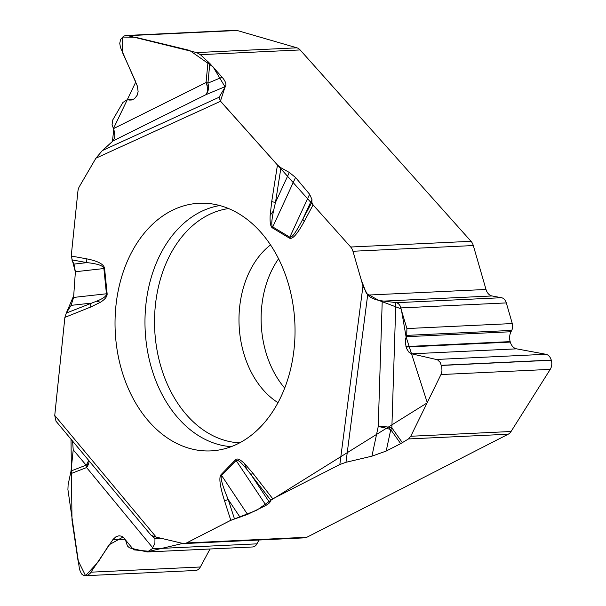 <?xml version="1.0" encoding="UTF-8"?>
<svg xmlns="http://www.w3.org/2000/svg" width="606" height="606" viewBox="0 0 606 606"><rect width="100%" height="100%" fill="white"/><g stroke="black" fill="none" stroke-linecap="round" stroke-linejoin="round"><path stroke-width="0.91" d="M278.563 258.792A88.529 64.213 -92.7 0 0 284.699 388.098M272.397 227.901C270.564 226.735 269.814 222.569 270.162 215.403L273.586 210.63C271.518 220.508 271.238 225.947 272.745 226.939A6.037 3.742 121 0 0 272.397 227.901L289.471 238.15C292.463 239.635 297.379 234.052 304.235 221.41A6.037 2.644 28.2 0 1 302.924 218.955L311.84 202.343L311.938 199.397L302.924 218.955C296.243 231.969 291.872 238.052 289.82 237.188A6.037 3.742 121 0 0 289.471 238.15M295.539 177.475L272.745 226.939L289.82 237.188L309.613 194.246L295.539 177.475L289.304 172.452L280.934 167.764L277.457 165.021L220.531 101.285L219.061 97.271L225.493 86.514L205.866 94.703A12.877 9.257 67.3 0 0 207.926 83.128A12.877 3.075 5.5 0 0 206.04 82.56A12.877 7.545 -116.5 0 1 205.866 94.703L112.981 140.948L114.375 138.501L114.86 135.532L114.307 131.29L112.072 124.488L112.822 119.821L122.935 102.437L127.025 99.823L131.169 100.081L134.449 98.755L137.13 95.331L138.123 91.673L137.373 86.097L120.435 47.374L119.753 43.261L120.647 39.42L123.579 36.193L125.662 35.534L127.904 35.678L196.617 52.578L296.917 47.821L237.158 30.489A9.014 6.537 -92.7 0 0 235.575 30.3L126.184 35.489M112.981 140.948L102.346 150.568L95.93 158.181L79.394 186.542A10.06 7.295 87.3 0 0 77.916 191.269L71.22 256.02L75.364 272.011M56.153 421.382L151.189 535.356L156.196 537.121L54.745 415.451L64.88 317.392L66.312 313.06L71.099 305.363L73.591 297.44L75.379 271.746L104.58 268.458C103.944 264.193 97.839 260.966 86.264 258.77L71.22 256.02M73.591 297.44L106.436 293.781C106.603 296.054 103.338 298.516 96.649 301.167L100.437 302.258C105.126 299.281 107.36 296.417 107.126 293.675L104.58 268.458M156.196 537.121L182.762 543.423A10.06 7.295 87.3 0 0 184.262 543.567L304.621 537.855A10.06 7.295 87.3 0 0 306.871 537.249L508.207 434.214L408.482 438.949L400.672 443.645L390.756 429.646A12.877 6.931 144.7 0 0 391.855 427.828A12.877 2.462 1.8 0 0 378.235 426.526A12.877 1.803 -168 0 1 390.756 429.646A1.121 0.811 -92.7 0 0 390.135 427.548A1.121 0.811 -92.7 0 0 389.703 429.01M186.936 542.741L230.068 520.652L256.853 510.199L270.837 500.268L269.715 502.707L266.026 505.374L247.551 514.418L221.591 475.468A6.037 3.439 -135.9 0 1 221.061 474.627C218.713 477.407 219.895 486.217 224.614 501.056L230.803 520.296L186.512 542.961A10.06 7.295 87.3 0 1 184.262 543.567M266.026 505.374L236.12 460.499C237.461 459.227 241.036 462.173 246.847 469.339L244.513 463.575C240.165 459.386 237.196 458.083 235.59 459.659L221.061 474.627M352.95 251.24L361.131 279.51L366.403 293.433L378.644 300.341L401.248 308.901L406.111 337.004L427.321 402.801L270.837 500.268L272.776 498.814L339.837 464.499L345.988 462.295L371.917 456.166L378.235 426.526L382.234 300.902L396.627 302.689L398.49 303.704L400.051 305.742L406.899 328.558L406.724 335.383L405.49 339.299L405.308 342.928L406.581 348.503L408.792 352.071L411.656 353.821L437.471 359.752L440.138 362.335L441.789 366.789L441.963 370.933L441.221 374.023L410.762 436.259L511.055 431.502L550.24 369.365A9.014 6.537 -92.7 0 0 551.316 360.237L551.271 360.093A9.014 6.537 -92.7 0 0 545.877 354.268L516.57 348.844A10.461 7.59 87.3 0 1 510.305 342.087L510.176 341.625A10.461 7.59 87.3 0 1 511.01 331.74L511.706 330.406A7.242 5.257 -92.7 0 0 512.282 323.559L506.313 302.909A8.045 5.84 -92.7 0 0 501.495 297.713L492.034 295.963A10.06 7.295 87.3 0 1 486.012 289.463L473.309 245.551L352.957 251.263L362.979 285.926L367.728 295.077C370.955 298.19 375.788 300.129 382.234 300.902M311.84 202.343L313.09 204.919L350.685 247.013A10.06 7.295 87.3 0 1 352.957 251.263M149.553 422.223A123.957 89.915 87.3 0 1 120.071 282.593A123.957 89.915 87.3 0 1 205.798 203.283A123.957 89.915 87.3 0 1 294.849 322.816A123.957 89.915 87.3 0 1 217.516 450.243A123.957 89.915 87.3 0 1 149.553 422.223M152.265 535.977L154.954 539.082L154.894 543.393L152.083 548.824L147.235 551.975L129.464 547.854L127.396 545.945L125.594 540.294L123.442 537.287L121.495 536.166L119.026 535.787L116.087 536.658L113.08 539.363L90.105 573.42L87.772 575.155L85.658 575.692L83.196 575.2L81.484 573.905L79.515 569.428L67.91 489.534L68.122 484.679L71.031 470.991L86.113 465.158A12.877 7.825 -111.1 0 1 86.597 467.552A12.877 7.477 140.5 0 0 89.12 460.924M88.491 460.174A12.877 5.439 -40.1 0 1 86.113 465.158L73.22 449.819L71.031 470.991M73.22 449.819L72.576 441.085M54.745 415.451L56.017 421.223M75.379 271.746L74 264.08L71.834 259.86L86.984 262.633A6.037 4.098 -79.6 0 1 86.264 258.77M350.685 247.013L471.036 241.302L300.121 49.934L200.397 54.669L209.812 63.448L207.926 83.128A1.121 0.811 -92.7 0 0 206.934 84.863A1.121 0.811 -92.7 0 0 208.078 84.681M207.926 83.128L222.099 77.204L209.812 63.448M222.099 77.204C225.47 81.136 226.599 84.234 225.493 86.514M309.613 194.246L311.938 199.397M296.917 47.821A10.06 7.295 87.3 0 1 300.121 49.934M200.397 54.669L196.617 52.578M107.126 293.675L106.436 293.781L103.891 268.572C103.376 265.739 97.74 263.754 86.984 262.633L74 264.08M273.586 210.63L275.488 202.434A6.037 1.136 -171.1 0 1 271.723 201.54L270.162 215.403M66.312 313.06L96.649 301.167M390.756 429.646L386.196 451.053L400.672 443.645M386.196 451.053L371.917 456.166M247.551 514.418L230.803 520.296M85.741 575.692L195.473 570.481A9.014 6.537 -92.7 0 0 200.351 566.989L210.04 548.991M147.311 551.968L252.596 546.976A8.045 5.84 -92.7 0 0 256.952 543.847L259.012 540.022M235.59 459.659A6.037 3.439 -135.9 0 0 236.12 460.499L221.591 475.468C220.099 477.437 222.319 485.451 228.235 499.503A6.037 1.447 162.2 0 0 224.614 501.056M71.099 305.363L91.006 303.151A6.037 4.03 68.1 0 0 90.892 306.954L100.437 302.258M270.837 500.268L246.847 469.339M471.036 241.302A10.06 7.295 87.3 0 1 473.309 245.551M511.055 431.502A10.06 7.295 87.3 0 1 508.207 434.214M408.482 438.949L410.762 436.259M269.715 502.707L251.588 475.505A6.037 2.894 -37.9 0 1 252.505 472.733L272.776 498.814M86.113 465.158A1.121 0.811 -92.7 0 0 87.734 465.522A1.121 0.811 -92.7 0 0 87.014 464.241M350.329 246.612L220.448 101.119L225.053 86.893L213.168 66.978L189.587 50.389L135.547 37.284L122.374 37.064L122.223 51.942L135.789 81.984L113.39 128.684L206.04 82.56L208.047 61.668M113.739 129.555L112.428 141.546L102.52 150.439M95.771 158.461L79.386 186.557M77.848 191.882L71.266 255.611M73.712 295.713L66.221 313.211M64.819 318.021L54.813 414.799M71.008 439.206L72 520.236L77.985 560.376L85.552 575.685L98.202 561.944L109.057 544.824L123.071 537.03L133.668 549.839L149.303 551.316L182.777 543.43M278.01 402.672A88.529 64.213 87.3 0 1 263.633 390.37A88.529 64.213 87.3 0 1 270.526 244.915M277.457 165.021L271.723 201.54M95.93 158.181L220.531 101.285M64.88 317.392L90.892 306.954M244.513 463.575L252.505 472.733M339.837 464.499L362.979 285.926M313.09 204.919L304.235 221.41M237.158 30.489L127.904 35.678M131.964 99.937L129.328 100.066M132.903 99.634L127.949 99.869M289.304 172.452L275.488 202.434L280.934 167.764M102.346 150.568L219.061 97.271M231.242 446.66A121.117 87.855 87.3 0 1 178.702 418.723A121.117 87.855 87.3 0 1 147.864 291.35A121.117 87.855 87.3 0 1 219.796 205.555M239.681 442.842A117.541 85.264 87.3 0 1 187.262 415.648A117.541 85.264 87.3 0 1 157.522 291.092A117.541 85.264 87.3 0 1 228.568 208.555M186.512 542.961L306.871 537.249M200.351 566.989L91.089 572.17M125.086 539.287L112.724 539.878M256.952 543.847L152.083 548.824M161.158 538.302L154.742 538.605M240.059 517.244L228.235 499.503L234.469 518.887M152.765 547.809L86.597 467.552L70.584 473.748M152.833 536.181L154.129 537.764M486.012 289.463L367.728 295.077M550.24 369.365L440.979 374.553M551.316 360.237L441.471 365.448M551.271 360.093L441.426 365.304M545.877 354.268L436.615 359.456M516.57 348.844L411.656 353.821M510.305 342.087L406.073 347.033M510.176 341.625L405.937 346.571M511.01 331.74L406.194 336.709M511.706 330.406L406.724 335.383M512.282 323.559L406.899 328.558M506.313 302.909L400.93 307.916M501.495 297.713L396.627 302.689M492.034 295.963L384.249 301.076M395.847 302.515L391.855 427.828L402.384 442.691M367.668 295.024L345.988 462.295M127.071 99.823L133.131 99.535M151.295 535.499L55.987 421.185"/></g></svg>
